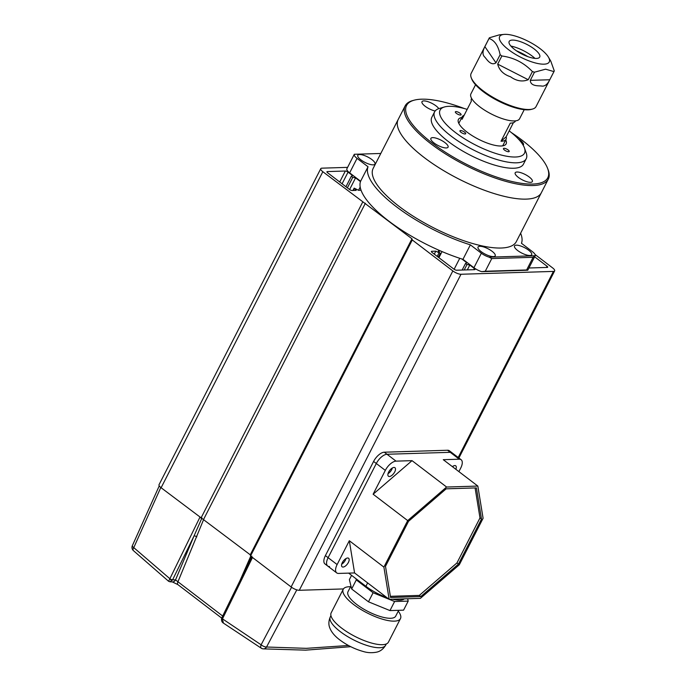 <?xml version="1.0" encoding="UTF-8"?>
<svg xmlns="http://www.w3.org/2000/svg" width="687" height="687" viewBox="0 0 687 687"><rect width="100%" height="100%" fill="white"/><g stroke="black" fill="none" stroke-linecap="round" stroke-linejoin="round"><path stroke-width="1.03" d="M360.477 181.617L355.565 177.864L352.774 177.332L351.28 176.284L352.56 175.571L348.051 172.136A2.147 0.678 27.1 0 0 345.329 171.02L327.338 171.578A2.147 0.678 27.1 0 0 326.926 171.75A2.147 0.678 27.1 0 0 327.622 172.763L349.417 189.389A2.147 0.678 27.1 0 0 352.13 190.505L356.149 190.376L354.157 188.135L358.58 190.308L361.061 190.23M440.719 251.013L438.237 251.09L440.23 253.34L435.807 251.167L431.797 251.287A2.147 0.678 27.1 0 0 431.393 251.459A2.147 0.678 27.1 0 0 432.08 252.472L453.875 269.106A2.147 0.678 27.1 0 0 456.597 270.214L474.597 269.665A2.147 0.678 27.1 0 0 475 269.493A2.147 0.678 27.1 0 0 474.305 268.48L469.796 265.036L467.005 264.504L465.52 263.456L466.791 262.743L461.879 258.99M528.938 267.947A2.147 0.678 27.1 0 0 529.316 267.982L547.316 267.423A2.147 0.678 27.1 0 0 547.719 267.252A2.147 0.678 27.1 0 0 547.032 266.238L534.641 256.792M347.596 167.37L321.971 168.16A6.432 2.027 27.1 0 0 320.76 168.676A6.432 2.027 27.1 0 0 322.838 171.716L411.977 238.775L412.269 239.961L452.845 270.927A6.432 2.027 27.1 0 0 461.003 274.259L553.43 271.417A6.432 2.027 27.1 0 0 554.641 270.901A6.432 2.027 27.1 0 0 552.563 267.861L535.113 254.542M320.76 168.676L159.032 484.704A6.432 2.027 27.1 0 0 161.11 487.744L250.257 554.804L250.54 555.989L291.125 586.956A6.432 2.027 27.1 0 0 299.283 590.288L343.431 588.931M362.667 202.107L200.947 518.144M365.381 203.223L203.661 519.252M411.977 238.775L250.257 554.804M412.269 239.961L250.54 555.989M459.74 258.295L454.124 269.278M442.042 251.579L438.916 257.694M435.807 251.167L434.278 254.156M469.796 265.036L467.323 269.888M360.194 187.044L358.537 190.282M355.565 177.864L349.597 189.526M371.847 159.53A9.652 3.049 27.1 0 0 357.79 155.296A9.652 3.049 27.1 0 0 360.907 159.865A9.652 3.049 27.1 0 0 374.965 164.09A9.652 3.049 27.1 0 0 371.847 159.53M492.09 251.287A9.652 3.049 27.1 0 0 478.032 247.054A9.652 3.049 27.1 0 0 481.149 251.622A9.652 3.049 27.1 0 0 495.207 255.847A9.652 3.049 27.1 0 0 492.09 251.287M528.578 250.162A9.652 3.049 27.1 0 0 514.511 245.937A9.652 3.049 27.1 0 0 517.629 250.497A9.652 3.049 27.1 0 0 531.695 254.722A9.652 3.049 27.1 0 0 528.578 250.162M547.565 168.289L548.054 169.552A80.405 25.376 -152.9 0 1 548.286 179.161L541.339 192.738A80.405 25.376 -152.9 0 1 424.162 157.512A80.405 25.376 -152.9 0 1 398.185 119.486L373.161 168.384A80.405 25.376 27.1 0 0 399.138 206.418A80.405 25.376 27.1 0 0 516.315 241.635L541.339 192.738A80.405 25.376 -152.9 0 1 526.122 199.127A80.405 25.376 -152.9 0 1 440.187 168.53A80.405 25.376 -152.9 0 1 398.185 119.486L405.141 105.901A80.405 25.376 -152.9 0 1 413.059 100.474L414.373 100.13A79.331 25.041 27.1 0 0 437.387 146.838A79.331 25.041 27.1 0 0 532.786 184.064A79.331 25.041 27.1 0 0 547.565 168.289A79.331 25.041 27.1 0 0 511.403 132.608M473.936 267.715L481.355 253.228A8.579 2.705 27.1 0 0 489.118 257.161L535.182 255.744A8.579 2.705 27.1 0 0 535.199 255.71L527.788 270.197A8.579 2.705 -152.9 0 1 527.762 270.231L481.707 271.648A8.579 2.705 -152.9 0 1 473.936 267.715L462.961 259.334A85.763 27.068 -152.9 0 1 360.615 181.239L349.64 172.858A8.579 2.705 -152.9 0 1 346.866 168.804A8.579 2.705 -152.9 0 1 346.883 168.77M520.609 233.254A85.763 27.068 -152.9 0 1 521.45 243.275L532.425 251.657A8.579 2.705 27.1 0 1 535.199 255.71M481.355 253.228L470.372 244.847A85.763 27.068 -152.9 0 1 368.034 166.752L357.051 158.371L349.64 172.858M462.961 259.334L470.372 244.847M533.112 257.299L491.763 258.57L485.28 271.245L526.628 269.974L533.112 257.299L535.182 255.744M380.804 153.467L354.303 154.283A8.579 2.705 27.1 0 0 354.277 154.317A8.579 2.705 27.1 0 0 357.051 158.371M368.034 166.752L360.615 181.239M485.28 271.245L481.707 271.648M527.762 270.231L526.628 269.974M489.118 257.161L491.763 258.57M530.536 182.338A9.652 3.049 27.1 0 0 532.356 181.574A9.652 3.049 27.1 0 0 527.315 175.692A9.652 3.049 27.1 0 0 517.01 172.016A9.652 3.049 27.1 0 0 515.181 172.789A9.652 3.049 27.1 0 0 520.222 178.672A9.652 3.049 27.1 0 0 530.536 182.338M523.168 145.215A9.652 3.049 27.1 0 0 523.46 144.863A9.652 3.049 27.1 0 0 518.247 138.868M438.795 108.64A9.652 3.049 27.1 0 0 432.063 103.411A9.652 3.049 27.1 0 0 423.819 100.912A9.652 3.049 27.1 0 0 421.99 101.676A9.652 3.049 27.1 0 0 425.751 106.708A9.652 3.049 27.1 0 0 435.154 110.993M446.241 147.945A9.652 3.049 27.1 0 0 448.07 147.181A9.652 3.049 27.1 0 0 443.029 141.299A9.652 3.049 27.1 0 0 432.716 137.623A9.652 3.049 27.1 0 0 430.886 138.388A9.652 3.049 27.1 0 0 435.927 144.27A9.652 3.049 27.1 0 0 446.241 147.945M464.464 108.589A79.331 25.041 27.1 0 0 421.56 99.186A79.331 25.041 27.1 0 0 414.373 100.13M548.286 179.161A80.405 25.376 -152.9 0 1 533.078 185.542A80.405 25.376 -152.9 0 1 447.134 154.944A80.405 25.376 -152.9 0 1 405.141 105.901M508.148 149.964A3.22 1.013 27.1 0 0 503.459 148.547A3.22 1.013 27.1 0 0 504.498 150.075A3.22 1.013 27.1 0 0 509.187 151.484A3.22 1.013 27.1 0 0 508.148 149.964M460.05 113.261A3.22 1.013 27.1 0 0 455.361 111.844A3.22 1.013 27.1 0 0 456.4 113.372A3.22 1.013 27.1 0 0 461.089 114.781A3.22 1.013 27.1 0 0 460.05 113.261M464.644 132.205A3.22 1.013 27.1 0 0 459.955 130.796A3.22 1.013 27.1 0 0 460.994 132.316A3.22 1.013 27.1 0 0 465.683 133.725A3.22 1.013 27.1 0 0 464.644 132.205M509.196 130.874A47.386 14.959 -152.9 0 1 524.447 147.937L526.216 152.961A51.456 16.239 -152.9 0 1 526.225 158.731A51.456 16.239 -152.9 0 1 451.23 136.181A51.456 16.239 -152.9 0 1 434.613 111.844A51.456 16.239 -152.9 0 1 439.302 108.477L444.403 106.974A47.386 14.959 -152.9 0 1 467.169 109.37M526.225 158.731L523.451 164.159A51.456 16.239 -152.9 0 1 448.456 141.616A51.456 16.239 -152.9 0 1 431.831 117.279L434.613 111.844M524.447 147.937A47.386 14.959 -152.9 0 1 503.726 155.64A47.386 14.959 -152.9 0 1 455.395 132.488A47.386 14.959 -152.9 0 1 444.403 106.974M461.836 117.477A26.802 8.459 27.1 0 0 458.418 119.452A26.802 8.459 27.1 0 0 467.074 132.136A26.802 8.459 27.1 0 0 506.13 143.875A26.802 8.459 27.1 0 0 505.735 139.942M475.559 84.776L470.913 93.853A27.334 8.63 27.1 0 0 489.779 113.183A27.334 8.63 27.1 0 0 518.891 119.632A27.334 8.63 27.1 0 0 519.587 118.765L524.233 109.68M515.499 120.86L515.344 121.161A24.655 7.78 -152.9 0 1 514.718 121.951A24.655 7.78 -152.9 0 1 510.295 123.128L501.029 141.239A24.655 7.78 27.1 0 0 505.452 140.062A24.655 7.78 27.1 0 0 506.079 139.272A24.655 7.78 27.1 0 0 506.164 136.79L513.387 122.69M471.6 98.396L471.445 98.696A24.655 7.78 27.1 0 0 471.359 101.178L462.093 119.289A24.655 7.78 -152.9 0 1 462.179 116.807A24.655 7.78 -152.9 0 1 462.806 116.026A24.655 7.78 -152.9 0 1 464.137 115.287M501.029 141.239L506.164 136.79M201.952 517.946L194.017 535.989L172.635 579.768L169.947 581.786L168.564 581.254L133.312 550.536A4.285 4.285 0 0 1 132.359 545.676A4.285 1.408 24.2 0 0 133.767 547.633L169.878 578.72A2.147 0.739 26 0 0 172.635 579.768L175.529 579.914L222.682 616.033M133.312 550.536A4.285 1.855 -46.4 0 1 133.767 547.633L160.81 487.504M251.622 556.813L221.807 617.819A2.147 0.739 26 0 0 222.485 618.858L261.112 644.801A4.285 1.546 27.9 0 0 266.539 647.017L306.325 648.339L348.455 645.488M240.038 580.515L250.755 556.152M203.876 518.925L177.916 581.837A4.285 1.992 -51.8 0 0 177.933 584.646L172.334 581.906A4.285 3.59 -87.5 0 0 175.529 579.914L194.017 535.989A2.147 0.91 -157.2 0 1 196.851 536.856M296.801 589.867L266.539 647.017A4.285 3.65 96.6 0 1 263.112 648.863A4.285 3.65 96.6 0 1 261.859 648.434A4.285 2.164 -59.2 0 1 261.404 648.288L261.404 648.288A4.285 2.164 -59.2 0 1 261.112 644.801L291.563 587.273M350.765 646.69L305.681 650.151L263.112 648.863A4.285 4.285 0 0 1 261.404 648.288L223.455 623.135L222.39 619.081A2.147 0.61 -160.1 0 1 221.626 618.257L221.807 617.819M172.385 580.18A2.147 0.85 -147.6 0 1 169.766 578.926L168.719 581.09M510.888 46.063A20.37 6.432 -152.9 0 1 534.967 58.386M536.47 58.438A17.149 5.41 27.1 0 0 539.896 56.411A17.149 5.41 27.1 0 0 529.857 46.072A17.149 5.41 27.1 0 0 512.416 40.086A17.149 5.41 27.1 0 0 509.599 40.911A17.149 5.41 27.1 0 0 517.259 51.353A17.149 5.41 27.1 0 0 536.47 58.438M516.53 50.864A23.581 7.445 -152.9 0 1 527.771 56.617M532.442 109.078L531.137 109.422A35.381 11.164 -152.9 0 1 527.925 109.843A35.381 11.164 -152.9 0 1 495.215 99.357A35.381 11.164 -152.9 0 1 471.737 79.022L471.248 77.76A36.445 11.507 27.1 0 0 495.439 98.705A36.445 11.507 27.1 0 0 529.145 109.508A36.445 11.507 27.1 0 0 532.442 109.078A36.445 11.507 27.1 0 0 536.032 106.614L554.108 71.293A36.445 11.507 -152.9 0 1 553.937 71.603L549.763 79.752C547.324 84.664 544.465 86.734 541.193 85.961C538.393 85.738 530.441 86.347 530.304 80.345L534.477 72.195A36.445 11.507 -152.9 0 1 532.416 71.577L528.243 79.726C522.369 82.045 516.461 81.057 510.51 76.764C503.528 74.454 499.251 70.237 497.689 64.131L501.862 55.982A36.445 11.507 -152.9 0 1 500.136 54.677L495.971 62.826C490.982 66.218 486.817 59.408 484.962 57.27C482.368 55.037 482.343 51.491 484.867 46.63L489.041 38.481A36.445 11.507 -152.9 0 1 489.213 38.086A36.445 11.507 -152.9 0 1 489.384 37.785L499.38 34.848L503.983 34.41A27.875 8.802 27.1 0 0 509.23 50.194A27.875 8.802 27.1 0 0 543.984 64.174A27.875 8.802 27.1 0 0 548.458 57.167A27.875 8.802 27.1 0 0 529.196 41.813A27.875 8.802 27.1 0 0 504.902 34.35A27.875 8.802 27.1 0 0 503.983 34.41M489.213 38.086L471.145 73.406A36.445 11.507 27.1 0 0 471.248 77.76M489.041 38.481C494.546 40.275 498.238 45.677 500.136 54.677M501.862 55.982C513.807 57.579 523.992 62.783 532.416 71.577M534.477 72.195L545.598 69.181L553.937 71.603M548.458 57.167L550.802 61.169L554.28 70.907A36.445 11.507 -152.9 0 1 554.108 71.293M458.899 471.617L460.719 468.07A10.717 5.058 127.3 0 0 461.14 459.732L452.123 452.853A10.717 5.058 127.3 0 0 450.251 452.321A10.717 5.058 -52.7 0 1 452.123 452.853L449.418 450.784A10.717 5.058 127.3 0 0 447.546 450.251L384.308 452.201A10.717 5.058 127.3 0 0 373.599 461.441L325.406 555.611A10.717 5.058 127.3 0 0 324.985 563.95L327.69 566.019A10.717 5.058 127.3 0 0 329.554 566.552M461.14 459.732A10.717 5.058 127.3 0 0 459.268 459.199L450.251 452.321L387.013 454.262A10.717 5.058 127.3 0 0 376.304 463.502L328.111 557.681A10.717 5.058 127.3 0 0 327.69 566.019A10.717 5.058 -52.7 0 1 328.111 557.681L325.406 555.611M342.315 562.619A5.359 2.525 127.3 0 0 342.1 566.784A5.359 2.525 127.3 0 0 348.395 562.43A5.359 2.525 127.3 0 0 348.601 558.265A5.359 2.525 127.3 0 0 342.315 562.619M346.008 558.548A5.359 2.525 -52.7 0 1 345.389 560.137A5.359 2.525 -52.7 0 1 341.688 564.207M388.653 472.063A5.359 2.525 127.3 0 0 388.438 476.237A5.359 2.525 127.3 0 0 394.733 471.883A5.359 2.525 127.3 0 0 394.939 467.71A5.359 2.525 127.3 0 0 388.653 472.063M392.346 468.002A5.359 2.525 -52.7 0 1 391.727 469.582A5.359 2.525 -52.7 0 1 388.026 473.652M404.342 598.849A26.802 8.459 -152.9 0 1 399.903 600.163A26.802 8.459 -152.9 0 1 392.492 599.219M386.738 597.475A26.802 8.459 -152.9 0 1 365.913 586.294L348.644 573.121M385.321 470.389L376.304 463.502L328.111 557.681L337.128 564.559A10.717 5.058 127.3 0 0 336.707 572.898A10.717 5.058 127.3 0 0 338.579 573.43L354.578 572.941L389.151 599.322L420.375 598.36L459.294 564.791L483.09 518.281L477.834 486.07L446.61 487.031L412.037 460.651L396.038 461.14A10.717 5.058 127.3 0 0 385.321 470.389L373.127 494.219L412.037 460.651M373.599 461.441L376.304 463.502A10.717 5.058 -52.7 0 1 387.013 454.262L384.308 452.201M447.546 450.251L450.251 452.321L387.013 454.262L396.038 461.14M342.324 562.593L343.698 562.55M455.859 469.298A5.359 2.525 127.3 0 0 455.747 465.838A5.359 2.525 127.3 0 0 452.381 466.645M459.268 459.199L443.27 459.689L477.834 486.07M446.61 487.031L407.692 520.6L383.896 567.11L349.322 540.729L337.128 564.559M349.322 540.729L354.578 572.941M407.692 520.6L373.127 494.219M383.896 567.11L389.151 599.322M481.493 519.071L476.409 487.899L446.181 488.826L408.525 521.313L385.493 566.32L390.577 597.492L420.805 596.565L458.461 564.079L481.493 519.071L479.99 517.921L475.095 487.942M453.154 466.129A5.359 2.525 -52.7 0 1 452.853 467.005M390.388 596.307L419.302 595.414L456.958 562.928L479.99 517.921M420.805 596.565L419.302 595.414M458.461 564.079L456.958 562.928M398.262 611.155A32.16 10.15 -152.9 0 1 400.478 618.592L388.43 642.13A32.16 10.15 -152.9 0 1 341.559 628.047A32.16 10.15 -152.9 0 1 331.168 612.83L343.217 589.291A32.16 10.15 -152.9 0 1 350.55 586.732M400.478 618.592A32.16 10.15 -152.9 0 1 353.607 604.5A32.16 10.15 -152.9 0 1 343.217 589.291M398.692 610.305L395.703 616.145A26.802 8.459 -152.9 0 1 356.647 604.405A26.802 8.459 -152.9 0 1 347.991 591.73L350.937 585.977M407.64 598.746L408.207 601.108L394.604 601.52L389.203 599.313M394.604 601.52L389.976 610.58L403.57 610.159L408.207 601.108M389.082 599.27L373.101 592.744L356.295 579.922L356.003 578.737M389.976 610.58L368.472 601.803L373.101 592.744M368.472 601.803L351.658 588.974L356.295 579.922M351.658 588.974L349.391 579.613L351.572 575.354M322.838 171.716L161.11 487.744M452.845 270.927L291.125 586.956M461.003 274.259L299.283 590.288M553.43 271.417L458.203 457.49M547.032 266.238L546.405 267.449M467.005 264.504L464.197 269.982M465.511 263.533L462.179 270.043M438.924 253.039L437.215 256.388M431.797 251.287L431.488 251.889M474.305 268.48L473.687 269.69M352.774 177.332L347.39 187.843M351.272 176.361L345.956 186.752L351.28 176.284M348.051 172.136L342.083 183.798M345.329 171.02L339.722 181.995M327.338 171.578L327.029 172.179M354.303 188.461L353.273 190.471M252.481 557.475L222.485 618.858M169.878 578.72L199.874 517.328M497.689 64.131L528.243 79.726M530.304 80.345L549.763 79.752M484.867 46.63L495.971 62.826M365.913 586.294L367.648 582.911M386.292 643.959L385.622 645.265A31.087 9.816 -152.9 0 1 340.314 631.645A31.087 9.816 -152.9 0 1 330.275 616.943L330.936 615.638M554.641 270.901L458.89 458.014M465.52 263.456L462.145 270.043M440.23 253.34L438.263 257.187M354.157 188.135L352.955 190.479M354.277 154.317L346.866 168.804M506.079 139.272L502.712 145.85M462.179 116.807L458.813 123.385M132.359 545.676L159.255 485.864M251.931 556.161L244.091 573.525M223.455 623.135C221.841 622.173 221.231 620.55 221.626 618.257M221.686 618.094L177.933 584.646M169.947 581.786L172.334 581.906M336.707 572.898L327.69 566.019M385.622 645.265C382.015 651.182 377.635 651.869 376.948 652.092C372.165 653.054 367.614 652.856 363.303 651.508C354.913 649.189 347.107 645.342 339.893 639.983C334.818 636.205 331.452 632.177 329.786 627.901C329.562 627.197 327.605 623.264 330.275 616.943"/></g></svg>
